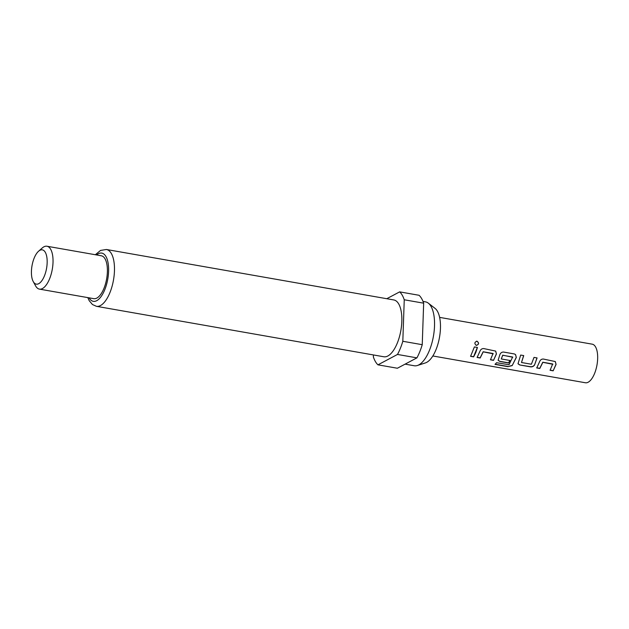 <?xml version="1.0" encoding="UTF-8"?>
<svg xmlns="http://www.w3.org/2000/svg" width="629" height="629" viewBox="0 0 629 629"><rect width="100%" height="100%" fill="white"/><g stroke="black" fill="none" stroke-linecap="round" stroke-linejoin="round"><path stroke-width="0.94" d="M476.546 341.185L476.939 341.201C479.18 343.017 478.952 344.409 476.247 345.376L476.334 345.407C474.211 343.583 474.439 342.176 477.034 341.193C479.267 343.025 479.039 344.433 476.334 345.407L476.059 345.329M552.875 364.293L542.858 362.32L539.8 368.484L536.741 367.949L539.666 361.533C540.413 359.804 541.655 358.978 543.401 359.049L555.313 361.565L556.075 364.419L553.158 370.827L550.1 370.292L552.671 363.963L542.78 362.225L539.761 368.327L536.702 367.792M555.281 361.541L556.005 364.333L553.158 370.827M523.643 355.542L521.488 362.508L531.379 364.238L534.021 357.398L537.08 357.94L534.556 364.993C533.62 366.4 532.244 367.022 530.42 366.841L519.719 364.962L518.005 363.766L520.67 355.055L523.729 355.597L521.488 362.508M536.993 357.885L534.556 364.993M512.784 357.256L502.689 355.188L501.274 358.955L509.97 360.48L508.609 363.004L499.843 361.471L498.129 360.275L499.906 354.559C500.653 352.822 501.903 351.996 503.64 352.067L514.349 353.946L515.56 354.583L516.323 357.437L512.187 365.591L507.902 366.66L495.054 364.403L496.588 362.713L508.995 364.741L512.651 357.013L502.768 355.283L501.274 358.955M515.521 354.559L516.244 357.351L512.187 365.591M509.915 360.354L508.57 362.847L499.803 361.313L498.105 360.197M493.238 353.828L483.221 351.847L480.163 358.011L477.104 357.476L480.029 351.068C480.776 349.339 482.018 348.505 483.764 348.576L495.683 351.1L496.438 353.946L493.521 360.362L490.463 359.819L493.034 353.498L483.151 351.76L480.124 357.854L477.065 357.319M495.644 351.068L496.367 353.86L493.521 360.362M477.364 347.412L473.598 356.714L470.539 356.171M439.608 317.378L592.188 344.165A19.593 8.311 100 0 1 594.594 373.422A19.593 8.311 100 0 1 585.418 382.762L432.831 355.975M475.791 352.57L473.645 356.871L470.586 356.329L474.384 346.933L477.442 347.467L475.791 352.57M423.018 301.425L425.479 301.857A32.441 13.759 100 0 1 428.31 303.154L435.016 308.352A28.376 12.037 100 0 1 436.031 349.59A28.376 12.037 100 0 1 425.44 362.902L417.365 365.504A32.441 13.759 100 0 1 414.267 365.756L405.092 364.144M428.31 303.154A32.441 13.759 100 0 1 429.465 350.29A32.441 13.759 100 0 1 417.365 365.504M397.331 343.009A28.848 12.234 100 0 1 383.816 356.769L96.441 306.315A28.848 12.234 100 0 0 109.957 292.556A28.848 12.234 100 0 0 106.419 249.493L393.793 299.947A28.848 12.234 100 0 1 397.331 343.009M38.55 251.246L42.245 247.983A21.771 9.238 100 0 1 46.947 246.238A21.771 9.238 100 0 1 49.62 278.741A21.771 9.238 100 0 1 39.415 289.12A21.771 9.238 100 0 1 35.594 285.873L33.227 281.556A17.415 7.391 100 0 1 34.147 258.149A17.415 7.391 100 0 1 38.55 251.246A17.415 7.391 100 0 1 46.538 255.633A17.415 7.391 100 0 1 44.447 275.848A17.415 7.391 100 0 1 33.227 281.556M46.947 246.238L101.316 255.783A21.771 9.238 100 0 1 103.982 288.286A21.771 9.238 100 0 1 93.784 298.665L39.415 289.12M386.78 298.712L399.651 291.872A39.187 16.621 100 0 1 404.25 299.774L402.819 341.28A39.187 16.621 100 0 1 400.39 348.262A39.187 16.621 100 0 1 397.497 354.449L377.958 364.836A39.187 16.621 100 0 1 373.367 356.934L373.437 354.945M402.819 341.28L422.24 344.692A39.187 16.621 100 0 1 419.81 351.674A39.187 16.621 100 0 1 416.917 357.862L397.497 354.449M377.958 364.836L397.379 368.24L416.917 357.862M399.651 291.872L419.071 295.284A39.187 16.621 100 0 1 423.663 303.186L404.25 299.774M422.24 344.692L423.663 303.186M493.482 360.197L490.423 359.662M512.163 365.418L507.902 366.66M507.894 366.463L495.047 364.215M534.501 364.859C533.581 366.275 532.205 366.88 530.381 366.676L519.719 364.962M519.68 364.796L517.981 363.688M553.111 370.67L550.053 370.135M96.622 254.957A24.492 10.394 100 0 1 107.756 261.342A24.492 10.394 100 0 1 104.791 289.662A24.492 10.394 100 0 1 89.098 297.839M87.816 297.619L89.161 300.615L92.447 304.53L96.441 306.315M95.341 254.729L100.538 250.421L106.419 249.493"/></g></svg>
